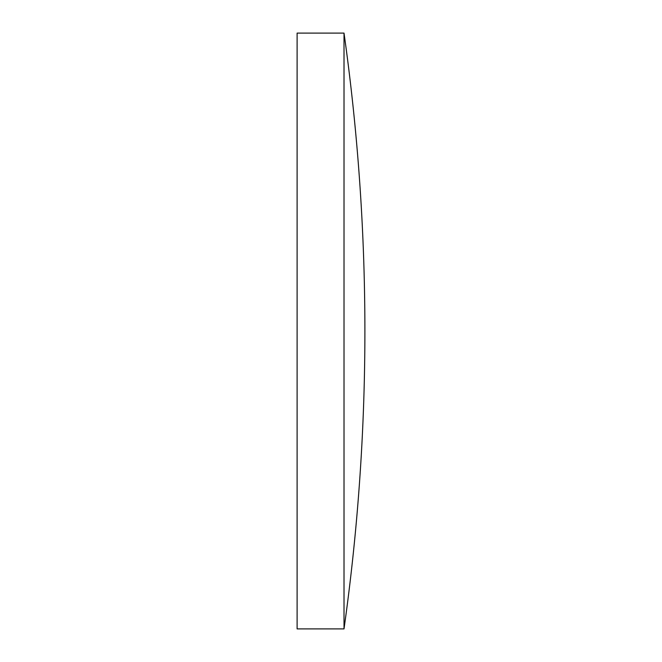 <?xml version="1.0" encoding="UTF-8"?>
<svg xmlns="http://www.w3.org/2000/svg" width="662" height="662" viewBox="0 0 662 662"><rect width="100%" height="100%" fill="white"/><g stroke="black" fill="none" stroke-linecap="round" stroke-linejoin="round"><path stroke-width="0.5" stroke-dasharray="3.31 2.48" d="M344.017 33.1L344.017 628.9M297.106 33.1L297.106 628.9"/><path stroke-width="0.99" d="M344.017 331L344.017 33.1L297.106 33.1L297.106 628.9L344.017 628.9L344.017 331M344.017 628.9A2135.827 2135.827 0 0 0 344.017 33.1"/></g></svg>
